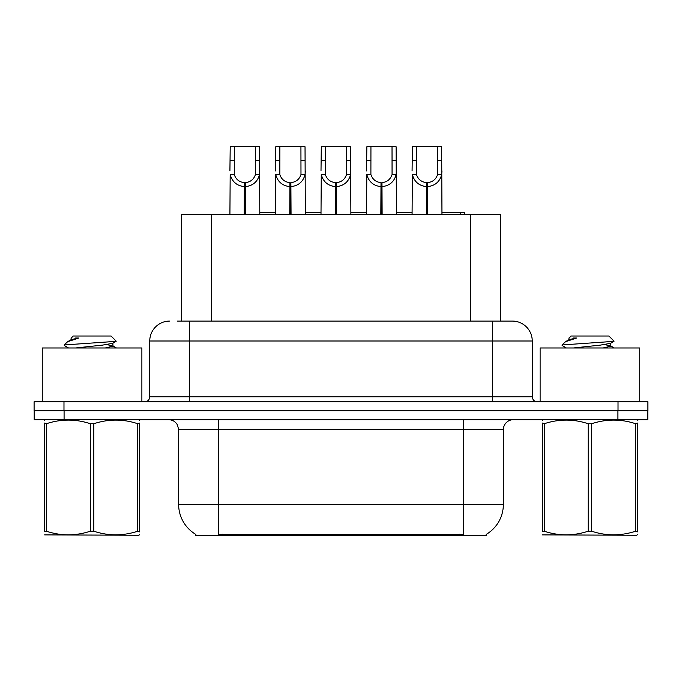 <?xml version="1.0" encoding="UTF-8"?>
<svg xmlns="http://www.w3.org/2000/svg" width="682" height="682" viewBox="0 0 682 682"><rect width="100%" height="100%" fill="white"/><g stroke="black" fill="none" stroke-linecap="round" stroke-linejoin="round"><path stroke-width="1.02" d="M181.642 321.077L181.642 214.498L500.358 214.498L500.358 321.077M486.428 534.262L486.428 535.242L195.572 535.242L195.572 534.262M195.862 534.441A34.867 34.867 0 0 1 178.633 504.365L218.479 504.365L218.479 534.441L463.521 534.441L463.521 504.365L503.367 504.365L503.367 429.651A9.957 9.957 0 0 1 513.324 419.694M178.633 504.365L178.633 429.651L177.516 425.065C175.564 421.629 172.623 419.839 168.676 419.694M486.138 534.441A34.867 34.867 0 0 0 503.367 504.365M64.082 419.694L647.798 419.694L647.798 410.726L34.202 410.726L34.202 419.694L64.082 419.694L64.082 410.726M177.201 321.077L512.029 321.077M169.673 321.077A19.923 19.923 0 0 0 149.75 341L149.75 396.779A4.979 4.979 0 0 1 144.763 401.766M512.327 321.077A19.923 19.923 0 0 1 532.25 341L532.25 396.779C532.548 399.805 534.211 401.468 537.237 401.766M63.98 401.766L34.1 401.766L34.1 410.726L63.98 410.726L63.98 401.766L618.02 401.766L618.02 410.726L647.9 410.726L647.9 401.766L618.02 401.766M647.9 401.766L647.9 410.726M426.369 214.498L426.548 182.623C421.433 182.094 418.066 179.383 416.438 174.507L416.489 146.758L441.663 146.758L441.962 214.498M426.369 186.604C418.944 185.76 414.272 181.727 412.354 174.507L412.081 214.498M412.081 170.935L412.388 146.758L416.489 146.758M427.503 214.498L427.503 182.623C432.618 182.094 435.986 179.383 437.605 174.507L437.563 146.758M427.503 182.623L427.674 214.498M426.548 182.623L426.548 214.498M441.962 170.935L441.697 174.507C439.771 181.727 435.099 185.76 427.674 186.604M441.962 212.503L464.433 212.503L464.433 214.498M460.333 214.498L460.333 212.503M141.882 401.766L141.882 347.973L42.267 347.973L42.267 401.766M139.512 534.722L138.889 535.242L44.637 534.884M139.512 531.866L139.512 531.218C139.512 536.035 139.512 536.035 139.512 531.218L137.747 531.218L137.747 423.718C123.169 418.893 108.532 418.893 93.835 423.718L90.314 423.718C75.736 418.893 61.099 418.893 46.393 423.718L44.637 423.718C44.637 418.893 44.637 418.893 44.637 423.718L44.637 423.062M93.835 423.718L93.835 531.218C108.412 536.035 123.05 536.035 137.747 531.218M93.835 531.218L90.314 531.218L90.314 423.718M139.512 423.07L139.512 423.718C139.512 418.893 139.512 418.893 139.512 423.718L137.747 423.718M139.512 420.155L138.889 419.694M68.524 347.973L64.44 345.595L64.969 344.904L64.244 345.373M75.557 347.973L102.564 345.109L112.786 343.302L116.204 341.179L111.047 336.021L73.093 336.021L71.388 338.025M116.145 341.341L64.969 344.904M64.244 344.879L67.646 341.699L78.856 338.025L75.583 338.025M45.259 419.694L44.637 420.214M139.512 423.718L139.512 531.218M46.393 423.718L46.393 531.218L44.637 531.218L44.637 423.718M46.393 531.218C60.971 536.035 75.608 536.035 90.314 531.218M44.637 531.218C44.637 536.035 44.637 536.035 44.637 531.218M112.786 343.302L113.059 346.158L107.048 344.581M105.267 347.973L113.059 346.158M67.646 341.699L71.363 339.525L78.856 338.025M639.733 401.766L639.733 347.973L540.118 347.973L540.118 401.766M637.363 534.722L636.741 535.242L542.488 534.884M637.363 531.866L637.363 531.218C637.363 536.035 637.363 536.035 637.363 531.218L635.607 531.218L635.607 423.718C621.029 418.893 606.392 418.893 591.686 423.718L588.165 423.718C573.588 418.893 558.95 418.893 544.253 423.718L542.488 423.718C542.488 418.893 542.488 418.893 542.488 423.718L542.488 423.062M591.686 423.718L591.686 531.218C606.264 536.035 620.901 536.035 635.607 531.218M591.686 531.218L588.165 531.218L588.165 423.718M637.363 423.07L637.363 423.718C637.363 418.893 637.363 418.893 637.363 423.718L635.607 423.718M637.363 420.155L636.741 419.694M566.375 347.973L562.292 345.595L562.821 344.904L562.096 345.373M573.409 347.973L600.416 345.109L610.637 343.302L614.056 341.179L608.907 336.021L570.953 336.021L569.248 338.025M613.996 341.341L562.821 344.904M562.096 344.879L565.506 341.699L576.708 338.025L573.434 338.025M543.111 419.694L542.488 420.214M637.363 423.718L637.363 531.218M544.253 423.718L544.253 531.218L542.488 531.218L542.488 423.718M544.253 531.218C558.831 536.035 573.468 536.035 588.165 531.218M542.488 531.218C542.488 536.035 542.488 536.035 542.488 531.218M610.637 343.302L610.91 346.158L604.9 344.581M603.118 347.973L610.91 346.158M565.506 341.699L569.214 339.525L576.708 338.025M380.829 214.498L381.008 182.623C375.893 182.094 372.517 179.383 370.897 174.507L370.94 146.758L396.123 146.758L396.421 214.498M380.829 186.604C373.404 185.76 368.732 181.727 366.814 174.507L366.541 214.498M366.541 170.935L366.848 146.758L370.94 146.758M381.963 214.498L381.963 182.623C387.078 182.094 390.445 179.383 392.065 174.507L392.022 146.758M381.963 182.623L382.133 214.498M381.008 182.623L381.008 214.498M396.421 170.935L396.148 174.507C394.23 181.727 389.558 185.76 382.133 186.604M335.288 214.498L335.459 182.623C330.344 182.094 326.976 179.383 325.357 174.507L325.399 146.758L350.574 146.758L350.88 214.498M335.288 186.604C327.863 185.76 323.191 181.727 321.273 174.507L321 214.498M321 170.935L321.307 146.758L325.399 146.758M336.414 214.498L336.414 182.623C341.529 182.094 344.904 179.383 346.524 174.507L346.482 146.758M336.414 182.623L336.593 214.498M335.459 182.623L335.459 214.498M350.88 170.935L350.608 174.507C348.69 181.727 344.018 185.76 336.593 186.604M289.748 214.498L289.918 182.623C284.803 182.094 281.436 179.383 279.816 174.507L279.859 146.758L305.033 146.758L305.34 214.498M289.748 186.604C282.322 185.76 277.651 181.727 275.724 174.507L275.46 214.498M275.46 170.935L275.758 146.758L279.859 146.758M290.873 214.498L290.873 182.623C295.988 182.094 299.355 179.383 300.984 174.507L300.933 146.758M290.873 182.623L291.052 214.498M289.918 182.623L289.918 214.498M305.34 170.935L305.067 174.507C303.149 181.727 298.477 185.76 291.052 186.604M244.207 214.498L244.378 182.623C239.263 182.094 235.895 179.383 234.267 174.507L234.318 146.758L259.492 146.758L259.799 214.498M244.207 186.604C236.782 185.76 232.102 181.727 230.184 174.507L229.911 214.498M229.911 170.935L230.218 146.758L234.318 146.758M245.332 214.498L245.332 182.623C250.447 182.094 253.815 179.383 255.443 174.507L255.392 146.758M245.332 182.623L245.511 214.498M244.378 182.623L244.378 214.498M259.799 170.935L259.527 174.507C257.608 181.727 252.937 185.76 245.511 186.604M396.421 212.503L412.081 212.503M350.88 212.503L366.541 212.503M305.34 212.503L321 212.503M259.799 212.503L275.46 212.503M459.54 535.242L459.54 534.262M222.46 535.242L222.46 534.262M211.522 321.077L211.522 214.498M470.478 321.077L470.478 214.498M463.521 419.694L463.521 429.651L178.633 429.651M503.367 429.651L463.521 429.651L463.521 504.365L218.479 504.365L218.479 419.694M617.918 419.694L617.918 410.726M532.25 341L149.75 341M189.596 401.766L189.596 321.077M149.75 396.779L532.25 396.779M492.404 321.077L492.404 401.766M416.489 160.423L412.388 160.423M416.438 174.507L412.354 174.507M441.697 174.507L437.605 174.507M441.663 160.423L437.563 160.423M370.94 160.423L366.848 160.423M370.897 174.507L366.814 174.507M396.148 174.507L392.065 174.507M396.123 160.423L392.022 160.423M325.399 160.423L321.307 160.423M325.357 174.507L321.273 174.507M350.608 174.507L346.524 174.507M350.574 160.423L346.482 160.423M279.859 160.423L275.758 160.423M279.816 174.507L275.724 174.507M305.067 174.507L300.984 174.507M305.033 160.423L300.933 160.423M234.318 160.423L230.218 160.423M234.267 174.507L230.184 174.507M259.527 174.507L255.443 174.507M259.492 160.423L255.392 160.423M71.09 338.025L71.09 339.832M112.786 345.851L116.417 347.973M568.941 338.025L568.941 339.832M610.637 345.851L614.269 347.973"/></g></svg>
